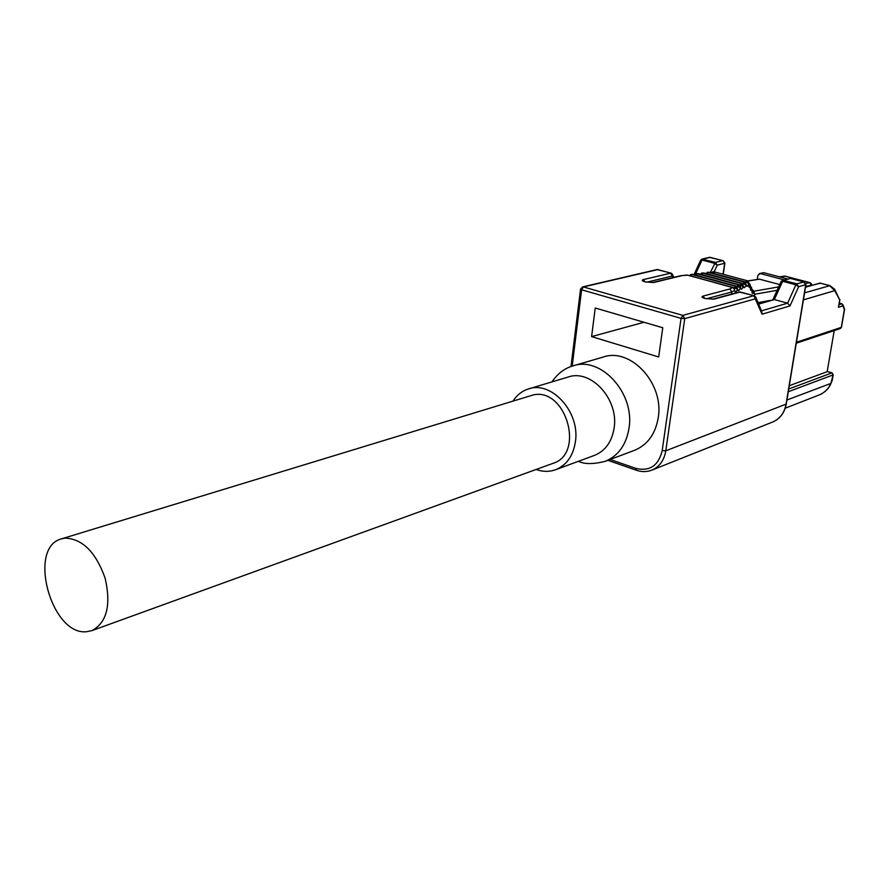 <?xml version="1.0" encoding="UTF-8"?>
<svg xmlns="http://www.w3.org/2000/svg" width="889" height="889" viewBox="0 0 889 889"><rect width="100%" height="100%" fill="white"/><g stroke="black" fill="none" stroke-linecap="round" stroke-linejoin="round"><path stroke-width="1.33" d="M528.466 388.949L568.082 377.058C590.863 368.668 618.966 399.317 614.121 428.02C611.876 441.8 605.331 450.923 594.497 455.379L555.669 469.692C566.626 465.169 573.216 455.824 575.427 441.644C580.195 412.14 551.502 380.436 528.466 388.949C522.165 390.949 517.065 394.905 513.153 400.817M536.078 469.481C542.846 471.881 549.38 471.959 555.669 469.692M634.579 450.29C647.548 444.878 655.437 434.01 658.238 417.686C664.294 383.503 630.634 347.154 603.098 357.078L573.005 365.879C600.808 355.833 635.024 393.16 629.023 428.098C626.256 444.789 618.322 455.868 605.209 461.347L634.579 450.29M91.978 630.612L553.114 463.302C584.929 453.834 566.249 387.971 533.656 394.816L61.452 538.867C27.192 547.38 51.206 635.713 86.577 631.712L91.978 630.612C106.847 622.544 111.247 605.087 105.146 578.239C95.823 552.113 82.444 538.756 65.008 538.134L61.452 538.867M757.295 279.346L757.928 275.279L760.284 273.568L784.209 279.868M777.13 290.303L754.75 294.248L754.517 295.826M758.05 302.649L771.019 300.26M805.767 283.313L809.957 282.658L811.09 283.424L811.29 285.38L809.701 282.635L784.798 276.112L779.431 276.823M658.682 356.978L662.761 327.752L595.23 308.005L591.607 336.609L658.682 356.978M591.607 336.609L643.992 322.263M742.76 283.747L744.793 281.902M739.915 285.158L741.971 283.302M737.059 286.591L738.181 284.802L739.126 284.713M734.17 288.036L735.303 286.225L736.248 286.147M747.738 280.891L759.417 279.168L779.731 284.558M759.362 273.568L763.684 272.69L787.554 278.957M687.508 275.168L680.496 275.757L652.782 282.491L645.525 281.924M692.964 274.457L691.709 274.445L690.675 275.968M692.82 274.368L735.992 286.025M698.387 273.756L697.143 273.745L696.109 275.257M698.254 273.656L738.87 284.591M703.777 273.056L702.543 273.045L701.521 274.545M703.644 272.956L741.715 283.18M709.122 272.356L707.9 272.345L706.899 273.834M708.989 272.267L744.549 281.78M745.582 282.335L747.049 280.624L745.649 282.002L712.233 273.134M714.578 273.679L714.211 271.901L712.356 272.367M731.469 294.115L731.791 291.948L729.902 288.969L732.925 287.469L687.053 275.045L680.63 275.734M781.353 281.28L783.465 280.335L796.733 283.824L798.633 286.691L789.999 305.927L787.632 303.182L774.363 299.593L758.65 304.082M789.265 385.726L827.17 371.691L834.215 330.597M681.363 275.79L653.704 282.513L645.058 281.88C642.102 280.946 641.491 280.191 643.247 279.613L671.028 273.112L672.317 274.101L672.34 276.012L646.736 282.191M701.888 259.11L715.401 262.388L717.245 265.166L714.545 263.333L702.01 260.033L700.61 260.31M723.035 274.257L724.657 263.377L723.19 260.71L724.902 263.177L717.245 265.166L714.156 271.89M758.539 303.827L774.363 299.593L782.62 281.313L781.053 281.613M722.979 260.655L709.455 257.343M709.489 257.332L702.032 259.077L700.688 260.144L693.976 274.679M772.874 299.726L781.131 281.446L782.476 280.335L790.488 278.435L783.465 280.335L782.62 281.313L795.888 284.813L796.733 283.824L804.212 281.957L805.723 284.702L803.7 281.902L790.488 278.435L803.989 281.902M786.232 404.173C784.476 412.941 779.953 418.897 772.652 422.019C779.909 418.863 784.365 412.963 786.032 404.306L805.723 284.702L798.633 286.691L795.888 284.813L787.632 303.182L761.451 310.85M789.999 305.927L762.073 314.195L761.84 311.783L755.939 297.537M673.073 277.568L670.617 273.079L657.804 269.6L583.406 286.947L682.841 315.384L753.861 295.704L755.639 296.826L755.672 298.737L684.741 318.618L665.794 450.801C664.161 460.324 659.538 466.758 651.904 470.103L772.652 422.019M714.5 273.656L713.978 271.856M713.367 271.634L746.704 280.591L713.378 271.634L711.033 272.812M713.467 271.656L712.267 273.056M708.744 272.234L705.688 273.512M745.126 282.113L708.389 272.178M754.728 294.426L753.75 292.57C752.283 294.348 751.761 293.381 752.194 289.647L752.116 289.492C750.638 291.281 750.116 290.292 750.549 286.547L750.46 286.391C749.005 288.18 748.471 287.236 748.86 283.569L748.794 283.547C747.46 286.847 746.593 287.247 746.182 284.736L706.933 273.756L707.9 272.345L707.244 272.29M706.622 273.656L705.699 273.49M742.304 283.513L701.877 272.979L700.321 274.212L743.215 286.225L741.137 283.413L740.359 284.88M701.243 274.357L702.543 273.045L701.877 272.979M739.459 284.936L697.854 273.568L694.92 274.923M743.193 283.469L743.971 282.002L746.038 284.813C744.682 288.247 743.793 288.692 743.36 286.147L743.215 286.225C741.859 289.67 740.948 290.125 740.504 287.58L696.154 275.168L697.143 273.745L696.476 273.679M695.843 275.057L694.931 274.89M692.575 274.334L691.042 274.379L689.475 275.646M736.581 286.358L692.209 274.279M737.503 286.302L738.281 284.824L740.37 287.647C739.003 291.114 738.092 291.57 737.637 289.014L690.397 275.768L691.709 274.445L691.042 274.39M690.397 275.768L689.497 275.59M754.75 294.248L754.083 291.959M752.827 290.825L753.75 292.57L752.283 289.692L753.239 290.359M751.183 287.736L752.116 289.492L750.638 286.602L751.594 287.258M749.527 284.624L750.46 286.391L749.96 284.169L748.971 283.48L749.96 284.169M747.905 281.068L749.005 283.291M749.016 283.291L747.682 280.857M746.127 282.102L748.794 283.547L747.049 280.624M744.749 281.913L746.182 284.736L745.015 281.946M741.926 283.313L743.36 286.147L742.193 283.358M739.07 284.724L740.504 287.58L740.659 286.669M739.348 284.769L740.659 286.68M736.192 286.158L737.637 289.014L736.47 286.191M733.581 287.636L734.747 290.47C735.203 293.026 736.125 292.57 737.492 289.092L735.403 286.247L734.614 287.736M706.355 298.771L731.791 291.948L734.747 290.47L733.303 287.592M785.243 408.184L819.647 394.772C825.081 392.271 828.848 388.393 830.948 383.137L833.093 374.914L788.276 391.749M796.422 342.265L841.294 327.374L844.35 309.661L843.016 305.849L838.438 307.272L839.705 299.86L834.715 290.647L829.681 285.647L820.002 283.113L805.49 287.214M844.472 309.394L843.183 305.094M839.038 304.649L841.783 303.805L843.016 305.849L842.005 303.816L839.294 303.149M838.438 307.272L839.927 299.504M839.705 299.86L834.827 289.67M803.412 299.86L834.715 290.647L834.571 289.203L830.037 285.747M820.503 394.405C825.581 391.793 829.081 388.115 831.015 383.37L786.921 399.994M785.165 276.201L779.809 276.923M811.279 285.369L805.634 286.369M610.176 459.48L635.791 468.37C649.726 471.637 658.527 465.714 662.194 450.59L681.063 318.362L581.617 289.792L572.172 366.146M762.073 314.195L753.861 295.704L740.27 292.014L713.834 299.16L705.055 298.526C701.943 297.559 701.221 296.759 702.899 296.137L729.902 288.969M710.278 272.612L715.401 262.388L722.701 260.655L710.222 257.377L702.877 259.088L702.01 260.033L695.509 274.101M714.123 271.945L713.467 273.379M743.882 281.98L707.988 272.367M741.048 283.391L702.621 273.067M738.181 284.802L697.22 273.768M735.303 286.225L691.786 274.468M753.75 291.236L778.653 286.925M759.417 279.168L747.971 281.024M763.684 272.69L760.284 273.568M805.923 284.602L786.254 404.062L665.794 450.801L662.194 450.59M788.732 388.993L831.882 372.891L827.203 371.524M580.561 289.047L581.617 289.792L583.406 286.947L582.495 286.925L580.539 289.225L570.994 366.546M670.839 273.067L656.927 269.578L582.495 286.925M635.791 468.37L636.502 470.292M682.841 315.384L681.063 318.362L684.741 318.618L682.841 315.384M653.704 282.513L652.782 282.491M643.247 279.613L644.992 281.769M704.71 298.337L702.899 296.137M705.499 298.56L713.834 299.16M712.789 299.16L739.237 292.014L754.083 295.681M796.266 343.221L840.338 328.552L841.483 327.185L844.517 309.561M832.148 372.891L833.093 374.914L832.315 373.091M804.556 292.87L829.904 285.658M805.523 287.003L820.347 283.202M833.26 374.791L832.193 380.125M831.037 383.315L832.115 380.414M605.209 461.347C593.33 464.314 584.406 464.302 578.439 461.302M733.092 287.458L687.364 275.068M672.617 274.734L673.851 277.379M607.887 460.335L636.224 470.192C641.691 472.07 646.925 472.048 651.904 470.103M645.292 281.857L644.236 281.624M658.049 269.589L656.927 269.578M753.783 291.392L754.083 291.948M751.972 291.37L752.305 289.558M750.327 288.28L750.66 286.458M748.66 285.169L748.983 283.435M705.277 298.504L704.044 298.215M740.504 291.992L739.237 292.014M827.215 371.458L832.048 372.869M840.338 328.552L841.461 327.263M844.528 309.483L844.517 308.916M839.305 303.093L841.916 303.794M820.147 283.102L819.258 283.124M829.815 285.625L820.236 283.124M832.371 380.003L832.193 380.592M789.754 278.368L790.588 278.39M723.235 274.312L724.891 263.266M709.6 257.321L710.333 257.343M812.057 285.158L811.424 284.036M785.054 276.135L809.823 282.624M784.931 276.101L783.998 276.079M573.005 365.879C564.759 368.168 557.725 373.513 551.902 381.914"/></g></svg>
